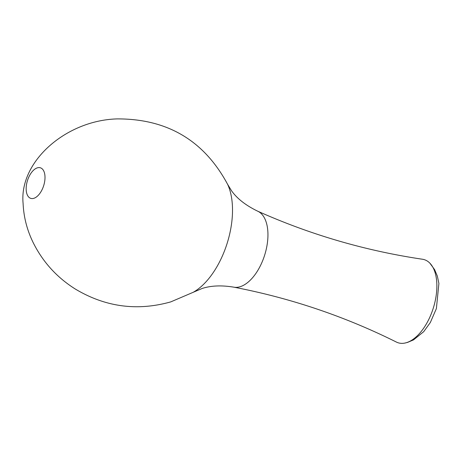 <?xml version="1.0" encoding="UTF-8"?>
<svg xmlns="http://www.w3.org/2000/svg" width="462" height="462" viewBox="0 0 462 462"><rect width="100%" height="100%" fill="white"/><g stroke="black" fill="none" stroke-linecap="round" stroke-linejoin="round"><path stroke-width="0.69" d="M33.824 198.319A16.026 8.489 -72.5 0 0 44.485 173.025A16.026 8.489 -72.5 0 0 28.459 177.887A16.026 8.489 -72.5 0 0 33.824 198.319M233.789 287.162C290.592 298.065 344.791 316.366 396.379 342.059A43.567 23.088 -72.5 0 0 404.724 343.099A43.567 23.088 -72.5 0 0 406.462 342.665A43.567 23.088 -72.5 0 0 433.72 306.71A43.567 23.088 -72.5 0 0 429.868 263.161A43.567 23.088 -72.5 0 0 422.43 259.234C365.419 250.774 310.504 234.754 257.686 211.186A39.899 21.142 -72.5 0 1 266.158 249.642A39.899 21.142 -72.5 0 1 240.101 286.729A39.899 21.142 -72.5 0 1 233.789 287.162C221.627 285.158 211.099 285.585 202.206 288.45L170.761 301.888C137.197 311.301 105.388 307.028 75.346 289.062C56.982 277.518 42.983 262.15 33.351 242.96C27.119 230.371 23.706 217.215 23.1 203.499C18.977 161.371 66.297 120.23 117.267 118.901C167.313 118.769 204.083 140.558 227.575 184.263A65.142 34.517 107.5 0 1 227.148 243.324A65.142 34.517 107.5 0 1 193.694 292.001M227.575 184.263L231.439 190.621C236.96 198.516 245.709 205.371 257.686 211.186M429.868 263.161L434.609 269.617L437.335 276.085L438.9 283.431L436.388 308.564L430.353 322.488L423.718 331.67L413.519 339.888L407.634 342.377L404.724 343.099"/></g></svg>
